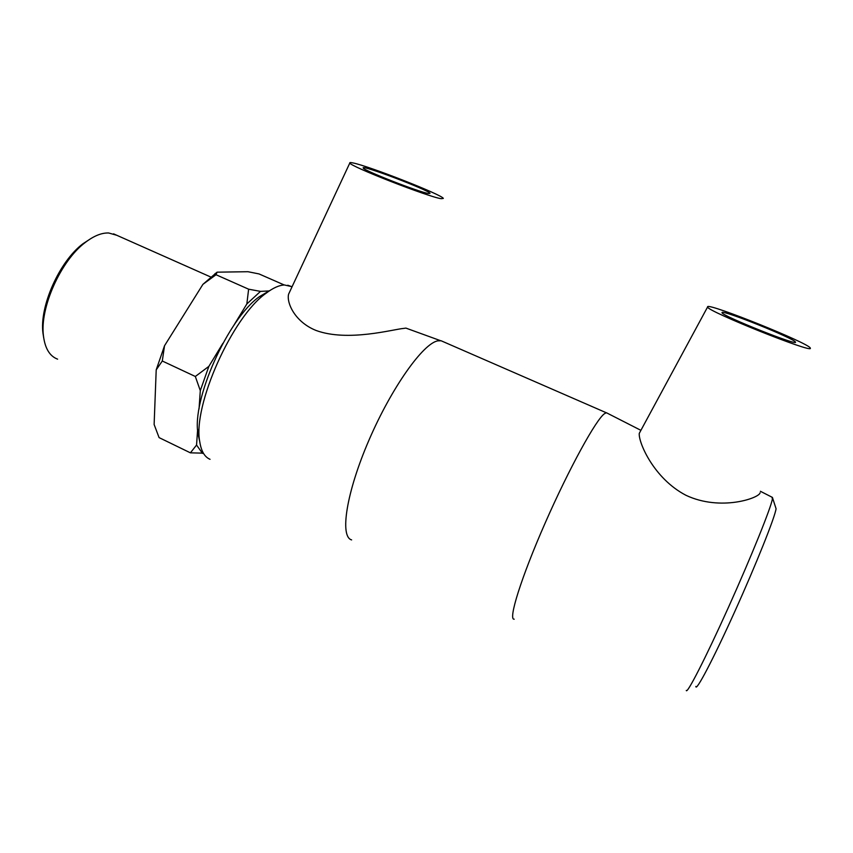 <?xml version="1.0" encoding="UTF-8"?>
<svg xmlns="http://www.w3.org/2000/svg" width="853" height="853" viewBox="0 0 853 853"><rect width="100%" height="100%" fill="white"/><g stroke="black" fill="none" stroke-linecap="round" stroke-linejoin="round"><path stroke-width="1.28" d="M197.629 429.443L196.563 445.042L190.4 452.836L159.084 437.61L154.126 424.506L156.206 369.85L162.294 361.011L195.326 376.482L200.295 390.621L199.037 408.992M190.4 452.836L203.366 453.156M269.26 290.937L260.496 291.385L248.628 289.188L216.033 274.741L217.078 272.171L247.956 271.712L259.003 273.92L284.241 284.987M162.294 361.011L164.522 345.753L202.918 284.348L216.033 274.741M222.9 343.301L208.868 366.363L195.326 376.482M248.628 289.188L246.837 303.967L233.637 325.665M217.078 272.171L202.918 284.348M164.522 345.753L156.206 369.85M202.513 453.423L196.563 445.042M200.295 390.621L208.868 366.363M246.837 303.967L260.496 291.385M772.061 497.235L772.381 499.005C771.144 507.311 751.408 556.359 728.473 607.293C705.538 658.281 686.825 694.715 686.281 690.44M695.856 686.43C695.931 692.103 713.268 659.209 734.796 611.505C756.334 563.886 775.036 516.939 776.07 508.729L772.498 497.683M607.421 413.257L606.366 412.788L604.66 413.566C596.428 418.855 569.239 468.126 545.174 522.996C521.034 577.886 507.898 620.27 514.21 619.182M760.098 492.746C759.554 498.003 720.7 511.64 686.025 495.326C653.334 478.33 638.215 441.683 639.281 433.388L640.358 431.341M270.177 290.34L259.397 296.673C227.975 318.627 191.36 400.643 198.077 434.017L199.346 439.807M210.051 459.309C204.635 457.059 201.201 451.184 199.751 441.683C192.511 405.975 232.315 316.836 265.997 293.293C272.981 287.973 279.123 285.201 284.433 284.977L291.481 286.565M443.549 341.829L441.108 340.763L437.909 340.837C423.408 343.077 391.772 387.241 369.093 439.86C346.286 492.48 339.558 536.793 351.628 539.906M440.574 340.688L405.9 328.096L403.757 328.405C393.372 329.237 347.917 342.138 316.143 330.495C294.743 321.965 286.373 302.58 288.602 294.168L289.999 291.172M91.399 238.232L82.976 243.723C59.507 261.189 39.259 306.536 42.981 333.299L43.716 337.937M57.599 359.156C49.762 356.213 45.049 348.493 43.471 336.007C39.59 308.136 60.766 260.709 85.215 242.508C93.787 235.908 101.603 232.73 108.683 232.986L116.776 235.279M722.054 312.443C723.547 310.076 793.93 338.374 795.348 341.957C800.231 347.107 722.342 316.047 722.022 312.763L722.054 312.443M428.462 193.503C419.42 192.288 363.101 170.28 363.271 168.03C359.923 163.957 429.07 190.176 430.029 193.322L428.462 193.503M353.035 162.944C369.104 166.122 442.355 194.868 443.315 198.408L441.278 198.696C429.23 197.256 349.389 166.079 349.826 162.998C349.506 162.433 350.572 162.411 353.035 162.944M707.638 306.611L707.553 307.059C707.372 311.27 813.261 353.739 810.35 348.216L810.254 347.96C807.866 342.778 710.506 303.636 707.638 306.611M214.977 273.653L216.619 272.853M772.455 497.427L760.396 491.275M640.912 430.339L606.504 412.788M198.077 434.017L199.751 441.683M259.397 296.673L265.997 293.293M287.781 285.222L292.057 286.768M42.981 333.299L43.471 336.007M82.976 243.723L85.215 242.508M113.556 233.85L210.723 277.001M707.553 307.059L639.26 433.377M349.826 162.998L288.602 294.168M441.108 340.763L606.366 412.788"/></g></svg>
